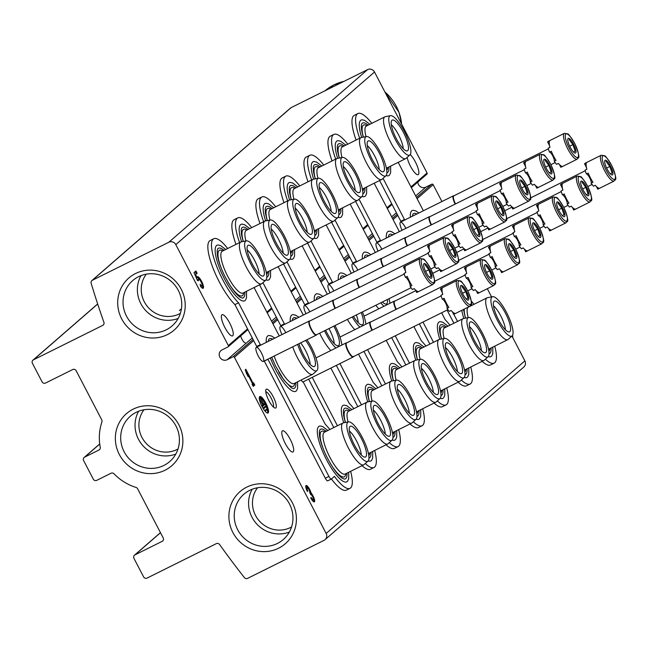 <?xml version="1.0" encoding="UTF-8"?>
<svg xmlns="http://www.w3.org/2000/svg" width="648" height="648" viewBox="0 0 648 648"><rect width="100%" height="100%" fill="white"/><g stroke="black" fill="none" stroke-linecap="round" stroke-linejoin="round"><path stroke-width="0.97" d="M181.44 308.756L179.383 310.538M146.31 274.153A26.495 25.466 -131 0 0 147.566 306.69A26.495 25.466 -131 0 0 179.375 313.883A26.495 25.466 -131 0 0 180.363 313.365M257.507 487.766A26.495 25.466 -131 0 0 258.763 520.295A26.495 25.466 -131 0 0 290.579 527.488A26.495 25.466 -131 0 0 291.56 526.97M143.961 409.771A26.495 25.466 -131 0 0 145.217 442.309A26.495 25.466 -131 0 0 177.034 449.493A26.495 25.466 -131 0 0 178.014 448.975M175.794 244.628A5.249 5.046 -131 0 0 168.845 242.231L92.389 280.252A2.624 2.519 -131 0 0 91.149 283.233A865.736 832.194 -131 0 0 103.907 322.299A2.624 2.519 -131 0 1 102.708 325.393L33.453 359.826A2.624 2.519 -131 0 0 32.4 363.269L42.071 381.85A2.624 2.519 -131 0 0 45.538 383.041L72.706 369.538A2.624 2.519 -131 0 1 76.172 370.737L101.752 419.872A2.624 2.519 -131 0 1 101.922 421.913A50.892 48.924 -131 0 0 100.246 447.306A2.624 2.519 -131 0 1 98.933 450.028L84.669 457.115A2.624 2.519 -131 0 0 83.616 460.566L93.288 479.139A2.624 2.519 -131 0 0 96.755 480.338L111.027 473.243A2.624 2.519 -131 0 1 114.04 473.81A50.892 48.924 -131 0 0 136.031 487.434A2.624 2.519 -131 0 1 137.619 488.77L163.199 537.905A2.624 2.519 -131 0 1 162.146 541.355L134.987 554.858A2.624 2.519 -131 0 0 133.925 558.309L143.597 576.882A2.624 2.519 -131 0 0 147.072 578.081L216.319 543.648A2.624 2.519 -131 0 1 219.591 544.514A865.736 832.194 -131 0 0 244.385 577.603A2.624 2.519 -131 0 0 247.585 578.372L324.041 540.359A5.249 5.046 -131 0 0 326.155 533.466L234.438 357.291A1.053 1.013 -131 0 0 233.053 356.813L227.156 359.729A5.565 5.346 -131 0 1 220.952 350.609A5.565 5.346 -131 0 1 222.037 349.888L227.918 346.955A1.053 1.013 -131 0 0 228.339 345.578L175.794 244.628L374.512 72.017A5.249 5.046 -131 0 0 367.562 69.628L291.106 107.641A2.624 2.519 -131 0 0 290.596 107.981L91.878 280.592M325.061 539.679L523.778 367.068A5.249 5.046 -131 0 0 524.864 360.855L511.944 336.029M282.002 334.571A7.873 2.106 -116.4 0 1 279.944 327.021A7.873 2.106 -116.4 0 1 285.468 332.108A7.873 2.106 -116.4 0 1 285.768 332.699M306.018 313.705A7.873 2.106 -116.4 0 1 303.961 306.156A7.873 2.106 -116.4 0 1 309.485 311.243A7.873 2.106 -116.4 0 1 309.785 311.834M330.043 292.847A7.873 2.106 -116.4 0 1 327.985 285.29A7.873 2.106 -116.4 0 1 333.509 290.377A7.873 2.106 -116.4 0 1 333.809 290.968M354.059 271.982A7.873 2.106 -116.4 0 1 352.002 264.425A7.873 2.106 -116.4 0 1 357.526 269.511A7.873 2.106 -116.4 0 1 357.826 270.103M378.084 251.116A7.873 2.106 -116.4 0 1 376.026 243.559A7.873 2.106 -116.4 0 1 381.551 248.646A7.873 2.106 -116.4 0 1 381.85 249.237M402.1 230.251A7.873 2.106 -116.4 0 1 400.043 222.701A7.873 2.106 -116.4 0 1 405.575 227.788A7.873 2.106 -116.4 0 1 405.867 228.38M261.444 352.974A7.873 2.106 -116.4 0 1 262.651 361.422A7.873 2.106 -116.4 0 1 257.92 355.331A7.873 2.106 -116.4 0 1 255.919 347.887A7.873 2.106 -116.4 0 1 261.444 352.974M273.197 396.714A10.498 2.803 -116.4 0 1 274.801 407.981A10.498 2.803 -116.4 0 1 268.499 399.856A10.498 2.803 -116.4 0 1 265.826 389.926A10.498 2.803 -116.4 0 1 273.197 396.714M293.18 451.85A11.802 3.159 63.6 0 0 290.385 439.628A11.802 3.159 63.6 0 0 282.479 430.831A11.802 3.159 63.6 0 0 284.909 442.803A11.802 3.159 63.6 0 0 292.993 451.972A11.802 3.159 63.6 0 0 293.18 451.85M310.757 497.948A5.508 1.474 63.6 0 0 314.353 501.884A5.508 1.474 63.6 0 0 314.045 498.199A5.508 1.474 63.6 0 0 311.064 492.958A5.508 1.474 63.6 0 0 308.626 487.693A5.508 1.474 63.6 0 0 306.067 485.514A5.508 1.474 63.6 0 0 307.371 491.443L307.905 490.982A2.94 0.786 63.6 0 1 307.209 487.823A2.94 0.786 63.6 0 1 308.367 488.689A2.568 0.689 63.6 0 1 309.679 492.504L310.87 494.78A2.568 0.689 63.6 0 1 310.91 494.756A2.568 0.689 63.6 0 1 313.106 497.794A2.94 0.786 63.6 0 1 313.211 499.584A2.94 0.786 63.6 0 1 311.291 497.486L310.757 497.948M268.151 412.898A9.185 2.454 63.6 0 0 265.972 403.396A9.185 2.454 63.6 0 0 259.832 396.552A9.185 2.454 63.6 0 0 261.719 405.867A9.185 2.454 63.6 0 0 268.005 412.995A9.185 2.454 63.6 0 0 268.151 412.898M245.811 369.247L245.276 369.716L246.475 373.394L248.168 376.65L246.969 372.965L252.55 383.689L252.056 384.126L253.238 386.402L254.769 385.074L253.587 382.798L253.085 383.227L245.811 369.247M491.565 296.889L487.312 288.708M441.928 201.528L433.156 184.68A1.053 1.013 -131 0 0 431.77 184.202L425.874 187.126L415.692 195.971M417.879 181.999A5.565 5.346 -131 0 0 425.874 187.126M426.635 174.344A1.053 1.013 -131 0 0 427.056 172.967L374.512 72.017M407.163 157.391A11.802 3.159 63.6 0 0 412.25 169.314A11.802 3.159 63.6 0 0 418.179 174.652A11.802 3.159 63.6 0 0 418.357 174.531A11.802 3.159 63.6 0 0 417.045 165.532A11.802 3.159 63.6 0 0 410.216 154.597M232.745 335.761A11.802 3.159 63.6 0 0 229.951 323.538A11.802 3.159 63.6 0 0 222.053 314.742A11.802 3.159 63.6 0 0 224.475 326.714A11.802 3.159 63.6 0 0 232.559 335.883A11.802 3.159 63.6 0 0 232.745 335.761M195.931 270.969L194.019 272.63L197.486 280.511L198.547 280.73A3.669 0.98 63.6 0 1 198.644 279.239A3.669 0.98 63.6 0 1 201.163 282.091A3.669 0.98 63.6 0 1 201.917 285.817A3.669 0.98 63.6 0 1 200.159 284.286L200.418 286.132A6.431 1.717 63.6 0 0 203.14 288.287A6.431 1.717 63.6 0 0 201.82 281.767A6.431 1.717 63.6 0 0 197.421 276.777A6.431 1.717 63.6 0 0 197.032 277.749L195.623 274.541L197.114 273.245L195.931 270.969M167.362 334.619A34.514 33.178 -131 0 0 169.298 275.975A34.514 33.178 -131 0 0 117.717 301.628A34.514 33.178 -131 0 0 167.362 334.619M278.559 548.232A34.514 33.178 -131 0 0 280.495 489.588A34.514 33.178 -131 0 0 228.914 515.233A34.514 33.178 -131 0 0 278.559 548.232M165.013 470.237A34.514 33.178 -131 0 0 166.957 411.593A34.514 33.178 -131 0 0 115.368 437.238A34.514 33.178 -131 0 0 165.013 470.237M138.632 411.245A30.027 28.86 -131 0 0 142.609 445.338A30.027 28.86 -131 0 0 175.819 454.046M163.879 465.45A30.027 28.86 -131 0 0 169.736 461.546A30.027 28.86 -131 0 0 171.842 419.953A30.027 28.86 -131 0 0 130.361 416.21A30.027 28.86 -131 0 0 126.02 454.904A30.027 28.86 -131 0 0 163.879 465.45M252.177 489.232A30.027 28.86 -131 0 0 256.154 523.333A30.027 28.86 -131 0 0 289.356 532.04M277.425 543.445A30.027 28.86 -131 0 0 283.281 539.541A30.027 28.86 -131 0 0 285.379 497.948A30.027 28.86 -131 0 0 243.907 494.205A30.027 28.86 -131 0 0 239.566 532.891A30.027 28.86 -131 0 0 277.425 543.445M140.981 275.627A30.027 28.86 -131 0 0 144.958 309.728A30.027 28.86 -131 0 0 178.16 318.435M166.228 329.832A30.027 28.86 -131 0 0 172.084 325.928A30.027 28.86 -131 0 0 174.182 284.334A30.027 28.86 -131 0 0 132.702 280.592A30.027 28.86 -131 0 0 128.369 319.286A30.027 28.86 -131 0 0 166.228 329.832M200.418 286.1A3.669 0.98 63.6 0 0 201.01 286.27L201.917 285.817M198.644 279.239L197.737 279.693A3.669 0.98 63.6 0 0 197.527 280.527M202.565 288.255A6.431 1.717 63.6 0 0 202.136 285.193M199.284 279.442A6.431 1.717 63.6 0 0 197.089 277.255M196.409 278.057L197.032 277.749M194.991 274.849L195.623 274.541M194.959 274.776L197.114 273.245M196.206 273.699L195.145 271.65M246.418 373.24L246.969 372.965M253.117 386.168L254.769 385.074M253.862 385.519L252.752 383.389M252.469 383.535L253.085 383.227M246.677 373.11L245.876 371.563M267.462 409.244L267.13 408.596L265.445 410.054L265.785 410.702L267.462 409.244M265.445 410.054L267.13 408.596M265.016 411.083L265.785 410.702M266.49 406.312L266.158 405.664L263.712 407.786L264.044 408.434L266.49 406.312M262.942 408.119L266.158 405.664M263.355 408.783L264.044 408.434M262.966 408.159L263.712 407.786M260.609 398.204L263.671 404.514L262.221 405.778L262.553 406.426L265.615 403.769L265.275 403.121L263.825 404.384L260.609 398.204L259.548 398.787L260.456 398.342M263.704 404.149L265.275 403.121M262.116 406.644L262.553 406.426M261.784 405.996L262.221 405.778M259.548 398.787L262.764 404.968L263.671 404.514M262.764 404.968L261.719 405.875M267.462 413.043A9.185 2.454 63.6 0 0 267.26 409.423M267.041 408.637A9.185 2.454 63.6 0 0 266.279 406.499M265.964 405.753A9.185 2.454 63.6 0 0 265.21 404.125M264.813 403.356A9.185 2.454 63.6 0 0 259.459 396.957M313.754 501.811A5.508 1.474 63.6 0 0 313.365 499.316M311.202 494.797A5.508 1.474 63.6 0 0 310.157 493.411L311.064 492.958M310.157 493.411A5.508 1.474 63.6 0 0 309.793 492.245M307.517 487.855A5.508 1.474 63.6 0 0 305.759 486.041M307.29 491.289L307.905 490.982M307.209 487.823L306.301 488.268A2.94 0.786 63.6 0 0 306.139 488.535M311.996 499.997A2.94 0.786 63.6 0 0 312.304 500.029L313.211 499.584M265.761 391.781A8.505 2.276 -116.4 0 1 271.067 397.929A8.505 2.276 -116.4 0 1 273.286 406.92M327.896 430.483L322.68 426.554L320.242 425.995A31.039 8.303 63.6 0 0 326.503 459.651A31.039 8.303 63.6 0 0 347.644 481.108L348.665 478.848L348.689 472.295M225.747 249.48L220.531 245.552L218.093 244.993A31.039 8.303 63.6 0 0 224.354 278.64A31.039 8.303 63.6 0 0 245.495 300.097L246.507 297.845L246.54 291.292M270.346 357.947A31.039 8.303 63.6 0 0 275.432 369.149A31.039 8.303 63.6 0 0 296.565 390.598L297.586 388.346L297.61 381.794M274.833 338.135L271.609 336.053L269.171 335.494A31.039 8.303 63.6 0 0 266.263 342.395M227.691 248.508A38.305 10.247 63.6 0 0 213.759 238.739A38.305 10.247 63.6 0 0 216.57 266.117A38.305 10.247 63.6 0 0 238.545 302.81L260.342 344.687L256.721 346.486A8.918 2.39 63.6 0 1 257.313 346.85M350.633 471.331A38.305 10.247 63.6 0 1 350.017 488.333A38.305 10.247 63.6 0 1 334.433 476.369L331.379 479.018A3.669 0.98 63.6 0 1 331.322 479.05A3.669 0.98 63.6 0 1 328.925 476.426L267.94 359.276A8.918 2.39 63.6 0 0 267.94 359.146M260.933 345.044A8.918 2.39 63.6 0 0 260.342 344.687M329.84 429.519A38.305 10.247 63.6 0 0 325.239 424.262L303.434 382.385A8.918 2.39 63.6 0 1 301.012 380.101M279.256 335.939L254.065 287.55M331.42 478.985A38.305 10.247 63.6 0 0 346.397 490.131L350.017 488.333M267.94 359.276L264.319 361.074L325.304 478.232A3.669 0.98 63.6 0 0 327.702 480.857A3.669 0.98 63.6 0 0 327.758 480.816L331.258 479.075M238.545 302.81L234.924 304.609L256.721 346.486M213.759 238.739L210.138 240.538A38.305 10.247 63.6 0 0 212.941 267.924A38.305 10.247 63.6 0 0 234.924 304.609M240.651 335.939A4.982 1.328 63.6 0 0 242.822 340.646A4.982 1.328 63.6 0 0 245.138 342.671M295.861 382.66A27.726 7.412 -116.4 0 1 293.252 388.573L291.292 387.788L283.921 380.06L275.408 365.723L271.739 357.251M268.223 341.423L268.782 339.358A27.726 7.412 -116.4 0 1 272.743 339.171M294.889 383.146L294.467 384.588A25.45 6.804 -116.4 0 1 278.77 372.082M273.197 360.863A25.45 6.804 -116.4 0 1 271.787 357.234M300.623 342.889A15.738 4.212 -116.4 0 1 305.54 350.56A15.738 4.212 -116.4 0 1 310.206 364.443M306.933 339.755A21.943 5.873 -116.4 0 1 311.356 347.19A21.943 5.873 -116.4 0 1 316.921 370.551L313.041 374.05A23.352 6.245 -116.4 0 1 312.66 374.309L294.095 383.543A23.352 6.245 -116.4 0 1 274.144 356.052M312.66 374.309A23.352 6.245 -116.4 0 1 292.71 346.826M316.921 370.551A21.943 5.873 -116.4 0 1 307.776 364.144A21.943 5.873 -116.4 0 1 297.61 344.388M305.581 340.427A17.148 4.585 -116.4 0 1 310.36 348.057A17.148 4.585 -116.4 0 1 314.094 366.614A17.148 4.585 -116.4 0 1 306.253 359.429A17.148 4.585 -116.4 0 1 298.963 343.715M247.18 249.909A15.738 4.212 -116.4 0 1 254.462 260.059A15.738 4.212 -116.4 0 1 259.127 273.942M259.281 257.556A17.148 4.585 -116.4 0 1 263.015 276.113A17.148 4.585 -116.4 0 1 251.602 262.691A17.148 4.585 -116.4 0 1 247.795 245.495A17.148 4.585 -116.4 0 1 259.281 257.556M260.277 256.689A21.943 5.873 -116.4 0 1 265.842 280.049A21.943 5.873 -116.4 0 1 250.46 263.266A21.943 5.873 -116.4 0 1 246.362 240.862A21.943 5.873 -116.4 0 1 260.277 256.689M265.842 280.049L261.97 283.549A23.352 6.245 -116.4 0 1 261.581 283.808A23.352 6.245 -116.4 0 1 245.592 265.68A23.352 6.245 -116.4 0 1 240.789 241.996A23.352 6.245 -116.4 0 1 241.234 241.85L246.362 240.862M261.581 283.808L243.016 293.042A23.352 6.245 -116.4 0 1 227.035 274.914A23.352 6.245 -116.4 0 1 222.232 251.221L240.789 241.996M243.81 292.645L243.389 294.079A25.45 6.804 -116.4 0 1 227.699 281.58M222.118 270.362A25.45 6.804 -116.4 0 1 221.624 250.298L223.017 250.833M244.79 292.159A27.726 7.412 -116.4 0 1 242.174 298.072L240.214 297.286C235.613 294.216 230.324 286.861 224.338 275.222C220.668 267.584 218.368 260.942 217.42 255.304L217.153 250.889L217.704 248.856A27.726 7.412 -116.4 0 1 223.997 250.347M349.337 430.912A15.738 4.212 -116.4 0 1 356.611 441.061A15.738 4.212 -116.4 0 1 361.284 454.945M361.43 438.558A17.148 4.585 -116.4 0 1 365.172 457.124A17.148 4.585 -116.4 0 1 353.759 443.702A17.148 4.585 -116.4 0 1 349.944 426.497A17.148 4.585 -116.4 0 1 361.43 438.558M362.435 437.692A21.943 5.873 -116.4 0 1 367.999 461.06A21.943 5.873 -116.4 0 1 352.609 444.269A21.943 5.873 -116.4 0 1 348.511 421.872A21.943 5.873 -116.4 0 1 362.435 437.692M367.999 461.06L364.119 464.551A23.352 6.245 -116.4 0 1 363.731 464.819A23.352 6.245 -116.4 0 1 347.749 446.691A23.352 6.245 -116.4 0 1 342.946 422.998A23.352 6.245 -116.4 0 1 343.383 422.852L348.511 421.872M363.731 464.819L345.173 474.044A23.352 6.245 -116.4 0 1 329.184 455.917A23.352 6.245 -116.4 0 1 324.381 432.232L342.946 422.998M345.967 473.648L345.538 475.089A25.45 6.804 -116.4 0 1 329.848 462.583M324.267 451.364A25.45 6.804 -116.4 0 1 323.773 431.309L325.175 431.835M346.939 473.161A27.726 7.412 -116.4 0 1 344.331 479.083L342.371 478.289C337.77 475.219 332.473 467.872 326.487 456.224C322.826 448.586 320.517 441.944 319.577 436.315L319.302 431.892L319.853 429.867A27.726 7.412 -116.4 0 1 326.147 431.349M368.161 460.89A31.039 8.303 63.6 0 0 371.669 460.242L372.681 457.99L372.713 451.429M351.921 409.617L346.704 405.689L344.266 405.13A31.039 8.303 63.6 0 0 343.74 422.788M266.012 279.879A31.039 8.303 63.6 0 0 269.511 279.231L270.532 276.98L270.556 270.427M249.764 228.614L244.547 224.686L242.109 224.127A31.039 8.303 63.6 0 0 241.583 241.777M298.85 317.269L295.626 315.187L293.188 314.628A31.039 8.303 63.6 0 0 290.28 321.529M251.708 227.642A38.305 10.247 63.6 0 0 237.784 217.874A38.305 10.247 63.6 0 0 239.59 242.595M262.942 282.666L284.367 323.822L280.746 325.62A8.918 2.39 63.6 0 1 281.329 325.985M284.95 324.186A8.918 2.39 63.6 0 0 284.367 323.822M312.231 377.355L337.422 425.744M365.286 463.498A38.305 10.247 63.6 0 0 374.042 467.467A38.305 10.247 63.6 0 0 374.649 450.465M353.865 408.653A38.305 10.247 63.6 0 0 349.256 403.396L330.877 368.088M303.28 315.074L278.089 266.684M362.046 465.653A38.305 10.247 63.6 0 0 370.421 469.274L374.042 467.467M308.61 379.153L333.801 427.542M259.516 284.837L280.746 325.62M237.784 217.874L234.163 219.672A38.305 10.247 63.6 0 0 235.969 244.393M292.248 320.558L292.799 318.5A27.726 7.412 -116.4 0 1 296.76 318.314M328.957 328.568A15.738 4.212 -116.4 0 1 329.557 329.694A15.738 4.212 -116.4 0 1 334.23 343.578M330.828 350.528A23.352 6.245 -116.4 0 1 319.666 333.185M334.984 325.571A21.943 5.873 -116.4 0 1 335.372 326.325A21.943 5.873 -116.4 0 1 341.844 345.052M335.923 348A21.943 5.873 -116.4 0 1 324.535 330.772M333.825 326.147A17.148 4.585 -116.4 0 1 334.376 327.191A17.148 4.585 -116.4 0 1 338.118 345.757A17.148 4.585 -116.4 0 1 325.685 330.197M271.204 229.044A15.738 4.212 -116.4 0 1 278.478 239.193A15.738 4.212 -116.4 0 1 283.152 253.076M283.298 236.69A17.148 4.585 -116.4 0 1 287.04 255.247A17.148 4.585 -116.4 0 1 275.627 241.834A17.148 4.585 -116.4 0 1 271.812 224.629A17.148 4.585 -116.4 0 1 283.298 236.69M284.302 235.823A21.943 5.873 -116.4 0 1 289.867 259.184A21.943 5.873 -116.4 0 1 274.477 242.401A21.943 5.873 -116.4 0 1 270.378 219.996A21.943 5.873 -116.4 0 1 284.302 235.823M289.867 259.184L285.987 262.683A23.352 6.245 -116.4 0 1 285.598 262.942A23.352 6.245 -116.4 0 1 269.617 244.823A23.352 6.245 -116.4 0 1 264.813 221.13A23.352 6.245 -116.4 0 1 265.251 220.984L270.378 219.996M285.598 262.942L267.041 272.176A23.352 6.245 -116.4 0 1 266.263 272.354M245.932 240.943A23.352 6.245 -116.4 0 1 246.248 230.364L264.813 221.13M267.835 271.779L267.413 273.221A25.45 6.804 -116.4 0 1 266.652 274.598M243.308 241.453A25.45 6.804 -116.4 0 1 245.641 229.433L247.042 229.967M268.807 271.293A27.726 7.412 -116.4 0 1 266.798 277.133M243.162 241.477L241.445 234.446L241.178 230.024L241.72 227.991A27.726 7.412 -116.4 0 1 248.022 229.481M373.353 410.046A15.738 4.212 -116.4 0 1 380.635 420.196A15.738 4.212 -116.4 0 1 385.301 434.079M385.455 417.693A17.148 4.585 -116.4 0 1 389.189 436.258A17.148 4.585 -116.4 0 1 377.776 422.836A17.148 4.585 -116.4 0 1 373.969 405.632A17.148 4.585 -116.4 0 1 385.455 417.693M386.451 416.826A21.943 5.873 -116.4 0 1 392.016 440.195A21.943 5.873 -116.4 0 1 376.634 423.403A21.943 5.873 -116.4 0 1 372.535 401.007A21.943 5.873 -116.4 0 1 386.451 416.826M392.016 440.195L388.144 443.686A23.352 6.245 -116.4 0 1 387.755 443.953A23.352 6.245 -116.4 0 1 371.766 425.825A23.352 6.245 -116.4 0 1 366.962 402.133A23.352 6.245 -116.4 0 1 367.408 401.987L372.535 401.007M387.755 443.953L369.19 453.179A23.352 6.245 -116.4 0 1 368.42 453.365M348.089 421.953A23.352 6.245 -116.4 0 1 348.405 411.367L366.962 402.133M369.984 452.782L369.562 454.224A25.45 6.804 -116.4 0 1 368.809 455.601M345.457 422.455A25.45 6.804 -116.4 0 1 347.79 410.443L349.191 410.97M370.964 452.296A27.726 7.412 -116.4 0 1 368.947 458.136M345.311 422.48L343.594 415.449L343.327 411.026L343.877 409.001A27.726 7.412 -116.4 0 1 350.171 410.484M392.186 440.024A31.039 8.303 63.6 0 0 395.685 439.376L396.706 437.125L396.73 430.564M375.937 388.751L370.721 384.831L368.283 384.264A31.039 8.303 63.6 0 0 367.756 401.922M290.029 259.022A31.039 8.303 63.6 0 0 293.536 258.374L294.548 256.114L294.581 249.561M273.788 207.749L268.572 203.82L266.134 203.261A31.039 8.303 63.6 0 0 265.607 220.919M322.874 296.403L319.65 294.322L317.212 293.763A31.039 8.303 63.6 0 0 314.304 300.672M275.732 206.785A38.305 10.247 63.6 0 0 261.8 197.008A38.305 10.247 63.6 0 0 263.615 221.729M286.959 261.8L308.383 302.956L304.763 304.754A8.918 2.39 63.6 0 1 305.354 305.119M308.975 303.321A8.918 2.39 63.6 0 0 308.383 302.956M339.941 363.577L361.446 404.879M389.302 442.633A38.305 10.247 63.6 0 0 398.058 446.602A38.305 10.247 63.6 0 0 398.674 429.6M377.881 387.788A38.305 10.247 63.6 0 0 373.28 382.531L358.49 354.124M327.297 294.208L302.106 245.819M386.062 444.787A38.305 10.247 63.6 0 0 394.438 448.408L398.058 446.602M336.32 365.375L357.826 406.685M283.532 263.971L304.763 304.754M261.8 197.008L258.179 198.806A38.305 10.247 63.6 0 0 259.994 223.528M316.273 299.692L316.823 297.635A27.726 7.412 -116.4 0 1 320.784 297.448M356.327 314.96A15.738 4.212 -116.4 0 1 358.247 322.712M354.853 329.662A23.352 6.245 -116.4 0 1 347.377 319.407M362.41 311.931A21.943 5.873 -116.4 0 1 365.861 324.186M359.94 327.135A21.943 5.873 -116.4 0 1 352.253 316.985M361.211 312.53A17.148 4.585 -116.4 0 1 362.135 324.891A17.148 4.585 -116.4 0 1 353.452 316.386M295.221 208.178A15.738 4.212 -116.4 0 1 302.503 218.327A15.738 4.212 -116.4 0 1 307.168 232.211M307.322 215.825A17.148 4.585 -116.4 0 1 311.064 234.39A17.148 4.585 -116.4 0 1 299.643 220.968A17.148 4.585 -116.4 0 1 295.836 203.764A17.148 4.585 -116.4 0 1 307.322 215.825M308.318 214.958A21.943 5.873 -116.4 0 1 313.883 238.326A21.943 5.873 -116.4 0 1 298.501 221.535A21.943 5.873 -116.4 0 1 294.403 199.139A21.943 5.873 -116.4 0 1 308.318 214.958M313.883 238.326L310.011 241.817A23.352 6.245 -116.4 0 1 309.623 242.085A23.352 6.245 -116.4 0 1 293.633 223.957A23.352 6.245 -116.4 0 1 288.83 200.264A23.352 6.245 -116.4 0 1 289.275 200.119L294.403 199.139M309.623 242.085L291.057 251.311A23.352 6.245 -116.4 0 1 290.288 251.497M269.957 220.085A23.352 6.245 -116.4 0 1 270.273 209.498L288.83 200.264M291.851 250.914L291.43 252.356A25.45 6.804 -116.4 0 1 290.677 253.733M267.324 220.587A25.45 6.804 -116.4 0 1 269.665 208.575L271.058 209.101M292.831 250.428A27.726 7.412 -116.4 0 1 290.814 256.268M267.179 220.612L265.469 213.581L265.194 209.158L265.745 207.133A27.726 7.412 -116.4 0 1 272.039 208.616M397.378 389.181A15.738 4.212 -116.4 0 1 404.652 399.33A15.738 4.212 -116.4 0 1 409.325 413.213M409.471 396.827A17.148 4.585 -116.4 0 1 413.213 415.392A17.148 4.585 -116.4 0 1 401.801 401.971A17.148 4.585 -116.4 0 1 397.985 384.766A17.148 4.585 -116.4 0 1 409.471 396.827M410.476 395.96A21.943 5.873 -116.4 0 1 416.04 419.329A21.943 5.873 -116.4 0 1 400.65 402.538A21.943 5.873 -116.4 0 1 396.552 380.141A21.943 5.873 -116.4 0 1 410.476 395.96M416.04 419.329L412.16 422.82A23.352 6.245 -116.4 0 1 411.772 423.087A23.352 6.245 -116.4 0 1 395.79 404.959A23.352 6.245 -116.4 0 1 390.987 381.275A23.352 6.245 -116.4 0 1 391.424 381.121L396.552 380.141M411.772 423.087L393.215 432.313A23.352 6.245 -116.4 0 1 392.437 432.5M372.106 401.088A23.352 6.245 -116.4 0 1 372.422 390.501L390.987 381.275M394.008 431.924L393.579 433.358A25.45 6.804 -116.4 0 1 392.826 434.743M369.481 401.59A25.45 6.804 -116.4 0 1 371.814 389.578L373.216 390.104M394.98 431.438A27.726 7.412 -116.4 0 1 392.971 437.279M369.336 401.614L367.619 394.583L367.351 390.169L367.894 388.136A27.726 7.412 -116.4 0 1 374.196 389.618M416.202 419.159A31.039 8.303 63.6 0 0 419.71 418.511L420.722 416.259L420.755 409.698M399.962 367.886L394.745 363.965L392.307 363.406A31.039 8.303 63.6 0 0 391.781 381.056M314.053 238.156A31.039 8.303 63.6 0 0 317.552 237.508L318.573 235.256L318.597 228.695M297.813 186.883L292.588 182.955L290.15 182.396A31.039 8.303 63.6 0 0 289.624 200.054M346.891 275.546L343.667 273.464L341.229 272.897A31.039 8.303 63.6 0 0 338.321 279.806M299.749 185.919A38.305 10.247 63.6 0 0 285.825 176.143A38.305 10.247 63.6 0 0 287.631 200.864M310.983 240.935L332.408 282.091L328.787 283.889A8.918 2.39 63.6 0 1 329.37 284.253M332.991 282.455A8.918 2.39 63.6 0 0 332.408 282.091M367.554 349.612L385.463 384.013M413.327 421.767A38.305 10.247 63.6 0 0 422.083 425.736A38.305 10.247 63.6 0 0 422.69 408.734M401.906 366.922A38.305 10.247 63.6 0 0 397.297 361.665L386.2 340.346M351.321 273.343L326.13 224.953M410.087 423.93A38.305 10.247 63.6 0 0 418.462 427.542L422.083 425.736M363.933 351.41L381.842 385.819M307.557 243.105L328.787 283.889M285.825 176.143L282.204 177.941A38.305 10.247 63.6 0 0 284.01 202.662M340.289 278.826L340.84 276.769A27.726 7.412 -116.4 0 1 344.809 276.583M378.869 308.796A23.352 6.245 -116.4 0 1 375.84 305.257M389.035 298.696A21.943 5.873 -116.4 0 1 389.885 303.329M383.964 306.269A21.943 5.873 -116.4 0 1 380.789 302.794M387.407 299.506A17.148 4.585 -116.4 0 1 386.159 304.025A17.148 4.585 -116.4 0 1 382.409 301.992M319.245 187.312A15.738 4.212 -116.4 0 1 326.519 197.462A15.738 4.212 -116.4 0 1 331.193 211.345M331.339 194.959A17.148 4.585 -116.4 0 1 335.081 213.524A17.148 4.585 -116.4 0 1 323.668 200.102A17.148 4.585 -116.4 0 1 319.853 182.898A17.148 4.585 -116.4 0 1 331.339 194.959M332.343 194.092A21.943 5.873 -116.4 0 1 337.908 217.461A21.943 5.873 -116.4 0 1 322.518 200.669A21.943 5.873 -116.4 0 1 318.419 178.273A21.943 5.873 -116.4 0 1 332.343 194.092M337.908 217.461L334.028 220.952A23.352 6.245 -116.4 0 1 333.639 221.219A23.352 6.245 -116.4 0 1 317.658 203.091A23.352 6.245 -116.4 0 1 312.854 179.399A23.352 6.245 -116.4 0 1 313.3 179.253L318.419 178.273M333.639 221.219L315.082 230.445A23.352 6.245 -116.4 0 1 314.304 230.631M293.973 199.22A23.352 6.245 -116.4 0 1 294.289 188.633L312.854 179.399M315.876 230.048L315.454 231.49A25.45 6.804 -116.4 0 1 314.693 232.867M291.349 199.722A25.45 6.804 -116.4 0 1 293.682 187.709L295.083 188.236M316.848 229.562A27.726 7.412 -116.4 0 1 314.839 235.402M291.203 199.746L289.486 192.715L289.219 188.293L289.769 186.268A27.726 7.412 -116.4 0 1 296.063 187.75M421.394 368.323A15.738 4.212 -116.4 0 1 428.676 378.473A15.738 4.212 -116.4 0 1 433.342 392.348M433.496 375.962A17.148 4.585 -116.4 0 1 437.23 394.527A17.148 4.585 -116.4 0 1 425.817 381.105A17.148 4.585 -116.4 0 1 422.01 363.901A17.148 4.585 -116.4 0 1 433.496 375.962M434.492 375.095A21.943 5.873 -116.4 0 1 440.057 398.463A21.943 5.873 -116.4 0 1 424.675 381.68A21.943 5.873 -116.4 0 1 420.576 359.276A21.943 5.873 -116.4 0 1 434.492 375.095M440.057 398.463L436.185 401.954A23.352 6.245 -116.4 0 1 435.796 402.222A23.352 6.245 -116.4 0 1 419.807 384.094A23.352 6.245 -116.4 0 1 415.004 360.41A23.352 6.245 -116.4 0 1 415.449 360.256L420.576 359.276M435.796 402.222L417.231 411.448A23.352 6.245 -116.4 0 1 416.462 411.634M396.131 380.222A23.352 6.245 -116.4 0 1 396.446 369.635L415.004 360.41M418.025 411.059L417.604 412.493A25.45 6.804 -116.4 0 1 416.85 413.878M393.498 380.724A25.45 6.804 -116.4 0 1 395.839 368.712L397.232 369.239M419.005 410.573A27.726 7.412 -116.4 0 1 416.988 416.413M393.352 380.757L391.635 373.718L391.368 369.303L391.919 367.27A27.726 7.412 -116.4 0 1 398.212 368.752M440.227 398.293A31.039 8.303 63.6 0 0 443.726 397.645L444.747 395.393L444.771 388.832M423.978 347.02L418.762 343.1L416.324 342.541A31.039 8.303 63.6 0 0 415.797 360.191M338.07 217.291A31.039 8.303 63.6 0 0 341.577 216.643L342.589 214.391L342.622 207.83M321.829 166.018L316.613 162.097L314.175 161.53A31.039 8.303 63.6 0 0 313.648 179.188M370.915 254.68L367.691 252.599L365.253 252.04A31.039 8.303 63.6 0 0 362.345 258.941M323.773 165.054A38.305 10.247 63.6 0 0 309.841 155.277A38.305 10.247 63.6 0 0 311.656 179.998M335 220.077L356.424 261.225L352.804 263.023A8.918 2.39 63.6 0 1 353.395 263.388M357.016 261.589A8.918 2.39 63.6 0 0 356.424 261.225M395.264 335.834L409.487 363.155M437.351 400.91A38.305 10.247 63.6 0 0 446.099 404.879A38.305 10.247 63.6 0 0 446.715 387.869M425.922 346.056A38.305 10.247 63.6 0 0 421.322 340.808L413.91 326.568M375.338 252.477L350.147 204.088M434.103 403.064A38.305 10.247 63.6 0 0 442.479 406.677L446.099 404.879M391.643 337.64L405.867 364.954M331.574 222.248L352.804 263.023M309.841 155.277L306.221 157.075A38.305 10.247 63.6 0 0 308.035 181.796M364.314 257.961L364.865 255.903A27.726 7.412 -116.4 0 1 368.825 255.717M343.262 166.447A15.738 4.212 -116.4 0 1 350.544 176.596A15.738 4.212 -116.4 0 1 355.209 190.48M355.363 174.093A17.148 4.585 -116.4 0 1 359.105 192.659A17.148 4.585 -116.4 0 1 347.684 179.237A17.148 4.585 -116.4 0 1 343.877 162.032A17.148 4.585 -116.4 0 1 355.363 174.093M356.36 173.227A21.943 5.873 -116.4 0 1 361.924 196.595A21.943 5.873 -116.4 0 1 346.542 179.804A21.943 5.873 -116.4 0 1 342.444 157.407A21.943 5.873 -116.4 0 1 356.36 173.227M361.924 196.595L358.052 200.086A23.352 6.245 -116.4 0 1 357.664 200.353A23.352 6.245 -116.4 0 1 341.674 182.226A23.352 6.245 -116.4 0 1 336.871 158.541A23.352 6.245 -116.4 0 1 337.316 158.387L342.444 157.407M357.664 200.353L339.098 209.579A23.352 6.245 -116.4 0 1 338.329 209.766M317.998 178.354A23.352 6.245 -116.4 0 1 318.314 167.767L336.871 158.541M339.892 209.191L339.471 210.624A25.45 6.804 -116.4 0 1 338.718 212.009M315.365 178.856A25.45 6.804 -116.4 0 1 317.706 166.844L319.1 167.37M340.872 208.705A27.726 7.412 -116.4 0 1 338.855 214.545M315.22 178.88L313.511 171.85L313.235 167.435L313.786 165.402A27.726 7.412 -116.4 0 1 320.08 166.884M445.419 347.458A15.738 4.212 -116.4 0 1 452.693 357.607A15.738 4.212 -116.4 0 1 457.367 371.482M457.512 355.096A17.148 4.585 -116.4 0 1 461.255 373.661A17.148 4.585 -116.4 0 1 449.842 360.239A17.148 4.585 -116.4 0 1 446.026 343.043A17.148 4.585 -116.4 0 1 457.512 355.096M458.517 354.229A21.943 5.873 -116.4 0 1 464.081 377.598A21.943 5.873 -116.4 0 1 448.691 360.815A21.943 5.873 -116.4 0 1 444.593 338.41A21.943 5.873 -116.4 0 1 458.517 354.229M464.081 377.598L460.202 381.089A23.352 6.245 -116.4 0 1 459.813 381.356A23.352 6.245 -116.4 0 1 443.831 363.228A23.352 6.245 -116.4 0 1 439.028 339.544A23.352 6.245 -116.4 0 1 439.474 339.39L444.593 338.41M459.813 381.356L441.256 390.582A23.352 6.245 -116.4 0 1 440.478 390.768M420.147 359.356A23.352 6.245 -116.4 0 1 420.463 348.77L439.028 339.544M442.049 390.193L441.628 391.627A25.45 6.804 -116.4 0 1 440.867 393.012M417.523 359.859A25.45 6.804 -116.4 0 1 419.855 347.846L421.257 348.381M443.021 389.707A27.726 7.412 -116.4 0 1 441.013 395.547M417.377 359.891L415.66 352.852L415.392 348.438L415.943 346.405A27.726 7.412 -116.4 0 1 422.237 347.895M464.243 377.428A31.039 8.303 63.6 0 0 467.751 376.78L468.763 374.528L468.796 367.975M448.003 326.155L442.786 322.234L440.348 321.675A31.039 8.303 63.6 0 0 439.822 339.325M362.094 196.425A31.039 8.303 63.6 0 0 365.594 195.777L366.614 193.525L366.638 186.964M345.854 145.152L340.629 141.232L338.199 140.673A31.039 8.303 63.6 0 0 337.665 158.323M394.932 233.815L391.708 231.733L389.27 231.174A31.039 8.303 63.6 0 0 386.362 238.075M347.79 144.188A38.305 10.247 63.6 0 0 333.866 134.411A38.305 10.247 63.6 0 0 335.672 159.133M359.024 199.211L380.449 240.359L376.828 242.158A8.918 2.39 63.6 0 1 377.411 242.522M381.032 240.724A8.918 2.39 63.6 0 0 380.449 240.359M422.974 322.056L433.504 342.29M461.368 380.044A38.305 10.247 63.6 0 0 470.124 384.013A38.305 10.247 63.6 0 0 470.74 367.003M449.947 325.191A38.305 10.247 63.6 0 0 445.338 319.942L441.62 312.79M399.362 231.611L374.171 183.222M458.128 382.199A38.305 10.247 63.6 0 0 466.503 385.811L470.124 384.013M419.353 323.862L429.883 344.088M355.598 201.382L376.828 242.158M333.866 134.411L330.245 136.21A38.305 10.247 63.6 0 0 332.051 160.931M388.33 237.095L388.881 235.038A27.726 7.412 -116.4 0 1 392.85 234.851M367.286 145.589A15.738 4.212 -116.4 0 1 374.56 155.739A15.738 4.212 -116.4 0 1 379.234 169.614M379.38 153.228A17.148 4.585 -116.4 0 1 383.122 171.793A17.148 4.585 -116.4 0 1 371.709 158.371A17.148 4.585 -116.4 0 1 367.894 141.167A17.148 4.585 -116.4 0 1 379.38 153.228M380.384 152.361A21.943 5.873 -116.4 0 1 385.949 175.73A21.943 5.873 -116.4 0 1 370.559 158.946A21.943 5.873 -116.4 0 1 366.46 136.542A21.943 5.873 -116.4 0 1 380.384 152.361M385.949 175.73L382.069 179.221A23.352 6.245 -116.4 0 1 381.68 179.488A23.352 6.245 -116.4 0 1 365.699 161.36A23.352 6.245 -116.4 0 1 360.896 137.676A23.352 6.245 -116.4 0 1 361.341 137.522L366.46 136.542M381.68 179.488L363.123 188.714A23.352 6.245 -116.4 0 1 362.345 188.9M342.014 157.488A23.352 6.245 -116.4 0 1 342.33 146.902L360.896 137.676M363.917 188.325L363.496 189.759A25.45 6.804 -116.4 0 1 362.734 191.144M339.39 157.991A25.45 6.804 -116.4 0 1 341.723 145.978L343.124 146.505M364.889 187.839A27.726 7.412 -116.4 0 1 362.88 193.679M339.244 158.023L337.527 150.984L337.26 146.57L337.811 144.536A27.726 7.412 -116.4 0 1 344.104 146.027M469.435 326.592A15.738 4.212 -116.4 0 1 476.717 336.741A15.738 4.212 -116.4 0 1 481.383 350.617M481.537 334.238A17.148 4.585 -116.4 0 1 485.279 352.796A17.148 4.585 -116.4 0 1 473.858 339.374A17.148 4.585 -116.4 0 1 470.051 322.178A17.148 4.585 -116.4 0 1 481.537 334.238M482.533 333.372A21.943 5.873 -116.4 0 1 488.098 356.732A21.943 5.873 -116.4 0 1 472.716 339.949A21.943 5.873 -116.4 0 1 468.617 317.544A21.943 5.873 -116.4 0 1 482.533 333.372M488.098 356.732L484.226 360.223A23.352 6.245 -116.4 0 1 483.837 360.491A23.352 6.245 -116.4 0 1 467.848 342.363A23.352 6.245 -116.4 0 1 463.045 318.678A23.352 6.245 -116.4 0 1 463.49 318.533L468.617 317.544M483.837 360.491L465.272 369.725A23.352 6.245 -116.4 0 1 464.503 369.903M444.172 338.491A23.352 6.245 -116.4 0 1 444.488 327.904L463.045 318.678M466.066 369.328L465.645 370.761A25.45 6.804 -116.4 0 1 464.891 372.146M441.539 338.993A25.45 6.804 -116.4 0 1 443.88 326.981L445.273 327.515M467.046 368.842A27.726 7.412 -116.4 0 1 465.029 374.682M441.393 339.026L439.684 331.987L439.409 327.572L439.96 325.539A27.726 7.412 -116.4 0 1 446.253 327.029M488.268 356.562A31.039 8.303 63.6 0 0 491.767 355.914L492.788 353.662L492.812 347.109M461.789 310.319A31.039 8.303 63.6 0 0 463.838 318.46M386.111 175.559A31.039 8.303 63.6 0 0 389.618 174.911L390.631 172.66L390.663 166.099M369.87 124.286L364.654 120.366L362.216 119.807A31.039 8.303 63.6 0 0 361.689 137.457M418.956 212.949L415.733 210.867L413.294 210.308A31.039 8.303 63.6 0 0 410.387 217.21M371.814 123.323A38.305 10.247 63.6 0 0 357.882 113.546A38.305 10.247 63.6 0 0 359.697 138.267M383.049 178.346L404.465 219.494L400.845 221.3A8.918 2.39 63.6 0 1 401.436 221.665M405.057 219.858A8.918 2.39 63.6 0 0 404.465 219.494M453.811 314.28L457.529 321.424M485.393 359.178A38.305 10.247 63.6 0 0 494.14 363.147A38.305 10.247 63.6 0 0 494.756 346.137M473.963 304.325A38.305 10.247 63.6 0 0 471.347 301.174M423.379 210.746L398.188 162.356M482.144 361.333A38.305 10.247 63.6 0 0 490.52 364.946L494.14 363.147M447.063 310.084L453.908 323.222M379.615 180.517L400.845 221.3M357.882 113.546L354.262 115.352A38.305 10.247 63.6 0 0 356.076 140.073M412.355 216.23L412.906 214.172A27.726 7.412 -116.4 0 1 416.867 213.986M391.303 124.724A15.738 4.212 -116.4 0 1 398.585 134.873A15.738 4.212 -116.4 0 1 403.25 148.748M403.404 132.362A17.148 4.585 -116.4 0 1 407.147 150.927A17.148 4.585 -116.4 0 1 395.734 137.506A17.148 4.585 -116.4 0 1 391.919 120.309A17.148 4.585 -116.4 0 1 403.404 132.362M404.401 131.495A21.943 5.873 -116.4 0 1 409.965 154.864A21.943 5.873 -116.4 0 1 394.583 138.081A21.943 5.873 -116.4 0 1 390.485 115.676A21.943 5.873 -116.4 0 1 404.401 131.495M409.965 154.864L406.094 158.355A23.352 6.245 -116.4 0 1 405.705 158.622A23.352 6.245 -116.4 0 1 389.715 140.494A23.352 6.245 -116.4 0 1 384.912 116.81A23.352 6.245 -116.4 0 1 385.358 116.656L390.485 115.676M405.705 158.622L387.139 167.848A23.352 6.245 -116.4 0 1 386.37 168.035M366.039 136.623A23.352 6.245 -116.4 0 1 366.355 126.036L384.912 116.81M387.933 167.459L387.512 168.893A25.45 6.804 -116.4 0 1 386.759 170.278M363.406 137.125A25.45 6.804 -116.4 0 1 365.747 125.113L367.141 125.647M388.913 166.973A27.726 7.412 -116.4 0 1 386.897 172.814M363.261 137.157L361.552 130.118L361.276 125.704L361.827 123.671A27.726 7.412 -116.4 0 1 368.121 125.161M493.46 305.726A15.738 4.212 -116.4 0 1 500.734 315.876A15.738 4.212 -116.4 0 1 505.408 329.759M505.553 313.373A17.148 4.585 -116.4 0 1 509.296 331.93A17.148 4.585 -116.4 0 1 497.883 318.508A17.148 4.585 -116.4 0 1 494.068 301.312A17.148 4.585 -116.4 0 1 505.553 313.373M506.558 312.506A21.943 5.873 -116.4 0 1 512.123 335.867A21.943 5.873 -116.4 0 1 496.733 319.083A21.943 5.873 -116.4 0 1 492.634 296.679A21.943 5.873 -116.4 0 1 506.558 312.506M512.123 335.867L508.243 339.366A23.352 6.245 -116.4 0 1 507.854 339.625A23.352 6.245 -116.4 0 1 491.873 321.497A23.352 6.245 -116.4 0 1 487.069 297.813A23.352 6.245 -116.4 0 1 487.515 297.667L492.634 296.679M507.854 339.625L489.297 348.859A23.352 6.245 -116.4 0 1 488.519 349.037M468.188 317.625A23.352 6.245 -116.4 0 1 468.504 307.039L487.069 297.813M490.091 348.462L489.669 349.896A25.45 6.804 -116.4 0 1 488.908 351.281M465.564 318.136A25.45 6.804 -116.4 0 1 464.276 309.08M491.063 347.976A27.726 7.412 -116.4 0 1 489.054 353.816M433.05 284.367L416.98 292.361A14.426 3.856 63.6 0 1 416.648 292.459L418.462 291.56A14.426 3.856 -116.4 0 1 414.226 288.611L412.411 289.51A14.426 3.856 63.6 0 1 410.135 286.44L411.942 285.541A14.426 3.856 -116.4 0 1 407.187 276.413L405.381 277.312A14.426 3.856 63.6 0 1 404.036 273.424L405.851 272.524A14.426 3.856 -116.4 0 1 405.332 266.336L403.518 267.243A14.426 3.856 63.6 0 1 403.915 266.668A14.426 3.856 63.6 0 1 404.133 266.522L420.204 258.528L423.387 259.046C423.995 258.536 426.473 261.873 430.815 269.05C437.91 286.829 433.342 281.969 433.05 284.367A14.426 3.856 -116.4 0 1 423.395 273.618A14.426 3.856 -116.4 0 1 419.985 258.682A14.426 3.856 -116.4 0 1 420.204 258.528M423.986 263.631A8.197 2.195 -116.4 0 1 430.102 270.694A8.197 2.195 -116.4 0 1 430.726 278.211A8.197 2.195 -116.4 0 1 430.183 277.911A8.197 2.195 -116.4 0 1 425.493 271.229A8.197 2.195 -116.4 0 1 423.711 264.109A8.197 2.195 -116.4 0 1 423.986 263.631M429.292 277.142L431.033 276.275L428.798 269.787L424.991 264.668M428.798 269.787L425.566 271.391M416.648 292.459A5.249 1.401 63.6 0 0 415.295 289.769M410.135 286.44A5.249 1.401 63.6 0 0 408.645 281.102A5.249 1.401 63.6 0 0 405.381 277.312M405.834 272.533A5.249 1.401 63.6 0 0 403.518 267.243M316.532 334.862L316.645 334.692A7.873 2.106 -116.4 0 1 316.532 334.862A7.873 2.106 -116.4 0 1 316.281 335.105A7.873 2.106 -116.4 0 1 311.016 329.241A7.873 2.106 -116.4 0 1 309.153 321.092A7.873 2.106 -116.4 0 1 309.274 321.011A7.873 2.106 -116.4 0 1 309.614 320.954A7.873 2.106 -116.4 0 1 309.801 320.987M316.751 334.53A7.663 2.049 -116.4 0 1 316.499 334.765A7.663 2.049 -116.4 0 1 311.372 329.054A7.663 2.049 -116.4 0 1 309.558 321.125A7.663 2.049 -116.4 0 1 309.679 321.044L404.222 274.039M457.075 263.509L441.005 271.496A14.426 3.856 63.6 0 1 440.672 271.601L442.487 270.694A14.426 3.856 -116.4 0 1 438.242 267.746L436.436 268.645A14.426 3.856 63.6 0 1 434.152 265.575L435.966 264.676A14.426 3.856 -116.4 0 1 431.212 255.547L429.397 256.446A14.426 3.856 63.6 0 1 428.061 252.558L429.867 251.659A14.426 3.856 -116.4 0 1 429.357 245.479L427.542 246.378A14.426 3.856 63.6 0 1 427.931 245.803A14.426 3.856 63.6 0 1 428.158 245.657L444.228 237.662L447.404 238.181C448.019 237.67 450.498 241.007 454.839 248.184C461.927 265.964 457.358 261.104 457.075 263.509A14.426 3.856 -116.4 0 1 447.42 252.752A14.426 3.856 -116.4 0 1 444.002 237.816A14.426 3.856 -116.4 0 1 444.228 237.662M448.003 242.765A8.197 2.195 -116.4 0 1 454.118 249.828A8.197 2.195 -116.4 0 1 454.742 257.345A8.197 2.195 -116.4 0 1 454.199 257.045A8.197 2.195 -116.4 0 1 449.51 250.363A8.197 2.195 -116.4 0 1 447.728 243.243A8.197 2.195 -116.4 0 1 448.003 242.765M453.317 256.276L455.05 255.409L452.822 248.921L449.007 243.802M452.822 248.921L449.591 250.525M440.672 271.601A5.249 1.401 63.6 0 0 439.312 268.904M434.152 265.575A5.249 1.401 63.6 0 0 432.67 260.237A5.249 1.401 63.6 0 0 429.397 256.446M429.851 251.667A5.249 1.401 63.6 0 0 427.542 246.378M335.057 308.424A7.873 2.106 -116.4 0 1 333.169 300.226A7.873 2.106 -116.4 0 1 333.291 300.146A7.873 2.106 -116.4 0 1 333.639 300.089A7.873 2.106 -116.4 0 1 333.817 300.121M335.421 308.246A7.663 2.049 -116.4 0 1 333.582 300.259A7.663 2.049 -116.4 0 1 333.696 300.178L428.239 253.174M481.091 242.644L465.021 250.63A14.426 3.856 63.6 0 1 464.689 250.736L466.503 249.836A14.426 3.856 -116.4 0 1 462.267 246.88L460.453 247.779A14.426 3.856 63.6 0 1 458.177 244.717L459.983 243.81A14.426 3.856 -116.4 0 1 455.228 234.681L453.422 235.58A14.426 3.856 63.6 0 1 452.077 231.692L453.892 230.793A14.426 3.856 -116.4 0 1 453.373 224.613L451.567 225.512A14.426 3.856 63.6 0 1 451.956 224.945A14.426 3.856 63.6 0 1 452.174 224.791L468.245 216.805L471.428 217.323C472.036 216.805 474.514 220.142 478.856 227.318C485.951 245.098 481.383 240.246 481.091 242.644A14.426 3.856 -116.4 0 1 471.436 231.887A14.426 3.856 -116.4 0 1 468.026 216.95A14.426 3.856 -116.4 0 1 468.245 216.805M472.028 221.9A8.197 2.195 -116.4 0 1 478.143 228.963A8.197 2.195 -116.4 0 1 478.767 236.48A8.197 2.195 -116.4 0 1 478.224 236.18A8.197 2.195 -116.4 0 1 473.534 229.497A8.197 2.195 -116.4 0 1 471.752 222.377A8.197 2.195 -116.4 0 1 472.028 221.9M477.341 235.41L479.075 234.544L476.839 228.056L473.032 222.936M476.839 228.056L473.607 229.659M464.689 250.736A5.249 1.401 63.6 0 0 463.336 248.038M458.177 244.717A5.249 1.401 63.6 0 0 456.686 239.371A5.249 1.401 63.6 0 0 453.422 235.58M453.875 230.801A5.249 1.401 63.6 0 0 451.567 225.512M359.081 287.558A7.873 2.106 -116.4 0 1 357.194 279.369A7.873 2.106 -116.4 0 1 357.315 279.28A7.873 2.106 -116.4 0 1 357.664 279.223A7.873 2.106 -116.4 0 1 357.842 279.256L357.664 279.223M359.446 287.38A7.663 2.049 -116.4 0 1 357.599 279.393A7.663 2.049 -116.4 0 1 357.72 279.312L452.264 232.308M505.116 221.778L489.046 229.765A14.426 3.856 63.6 0 1 488.714 229.87L490.528 228.971A14.426 3.856 -116.4 0 1 486.292 226.014L484.477 226.913A14.426 3.856 63.6 0 1 482.193 223.852L484.007 222.953A14.426 3.856 -116.4 0 1 479.253 213.816L477.438 214.715A14.426 3.856 63.6 0 1 476.102 210.827L477.908 209.928A14.426 3.856 -116.4 0 1 477.398 203.747L475.583 204.647A14.426 3.856 63.6 0 1 475.972 204.079A14.426 3.856 63.6 0 1 476.199 203.926L492.269 195.939L495.445 196.457C496.06 195.947 498.539 199.276 502.88 206.453C509.968 224.232 505.4 219.38 505.116 221.778A14.426 3.856 -116.4 0 1 495.461 211.021A14.426 3.856 -116.4 0 1 492.043 196.085A14.426 3.856 -116.4 0 1 492.269 195.939M496.044 201.034A8.197 2.195 -116.4 0 1 502.16 208.097A8.197 2.195 -116.4 0 1 502.783 215.614A8.197 2.195 -116.4 0 1 502.24 215.314A8.197 2.195 -116.4 0 1 497.551 208.632A8.197 2.195 -116.4 0 1 495.769 201.512A8.197 2.195 -116.4 0 1 496.044 201.034M501.358 214.545L503.091 213.678L500.864 207.19L497.048 202.071M500.864 207.19L497.632 208.802M488.714 229.87A5.249 1.401 63.6 0 0 487.361 227.173M482.193 223.852A5.249 1.401 63.6 0 0 480.711 218.506A5.249 1.401 63.6 0 0 477.438 214.715M477.892 209.936A5.249 1.401 63.6 0 0 475.583 204.647M383.098 266.692A7.873 2.106 -116.4 0 1 381.21 258.503A7.873 2.106 -116.4 0 1 381.332 258.422A7.873 2.106 -116.4 0 1 381.68 258.358A7.873 2.106 -116.4 0 1 381.858 258.39L381.68 258.358M383.462 266.514A7.663 2.049 -116.4 0 1 381.623 258.528A7.663 2.049 -116.4 0 1 381.737 258.455L476.28 211.442M529.133 200.912L513.062 208.899A14.426 3.856 63.6 0 1 512.738 209.004L514.544 208.105A14.426 3.856 -116.4 0 1 510.308 205.149L508.494 206.056A14.426 3.856 63.6 0 1 506.218 202.986L508.024 202.087A14.426 3.856 -116.4 0 1 503.269 192.95L501.463 193.849A14.426 3.856 63.6 0 1 500.118 189.961L501.933 189.062A14.426 3.856 -116.4 0 1 501.414 182.882L499.608 183.781A14.426 3.856 63.6 0 1 499.997 183.214A14.426 3.856 63.6 0 1 500.216 183.06L516.286 175.073L519.469 175.592C520.077 175.082 522.555 178.411 526.905 185.595C533.993 203.367 529.424 198.515 529.133 200.912A14.426 3.856 -116.4 0 1 519.485 190.156A14.426 3.856 -116.4 0 1 516.067 175.219A14.426 3.856 -116.4 0 1 516.286 175.073M520.069 180.176A8.197 2.195 -116.4 0 1 526.184 187.232A8.197 2.195 -116.4 0 1 526.808 194.756A8.197 2.195 -116.4 0 1 526.265 194.457A8.197 2.195 -116.4 0 1 521.575 187.766A8.197 2.195 -116.4 0 1 519.793 180.646A8.197 2.195 -116.4 0 1 520.069 180.176M525.382 193.679L527.116 192.821L524.88 186.324L521.073 181.205M524.88 186.324L521.648 187.936M512.738 209.004A5.249 1.401 63.6 0 0 511.377 206.315M506.218 202.986A5.249 1.401 63.6 0 0 504.727 197.64A5.249 1.401 63.6 0 0 501.463 193.849M501.917 189.07A5.249 1.401 63.6 0 0 499.608 183.781M407.122 245.835A7.873 2.106 -116.4 0 1 405.235 237.638A7.873 2.106 -116.4 0 1 405.356 237.557A7.873 2.106 -116.4 0 1 405.705 237.492A7.873 2.106 -116.4 0 1 405.883 237.524L405.705 237.492M407.487 245.649A7.663 2.049 -116.4 0 1 405.64 237.662A7.663 2.049 -116.4 0 1 405.761 237.589L500.305 190.577M553.157 180.047L537.087 188.042A14.426 3.856 63.6 0 1 536.755 188.139L538.569 187.24A14.426 3.856 -116.4 0 1 534.333 184.291L532.518 185.19A14.426 3.856 63.6 0 1 530.234 182.12L532.049 181.221A14.426 3.856 -116.4 0 1 527.294 172.084L525.479 172.984A14.426 3.856 63.6 0 1 524.143 169.096L525.957 168.197A14.426 3.856 -116.4 0 1 525.439 162.016L523.625 162.915A14.426 3.856 63.6 0 1 524.013 162.348A14.426 3.856 63.6 0 1 524.24 162.194L540.311 154.208L543.486 154.726C544.101 154.216 546.58 157.545 550.922 164.73C558.009 182.501 553.441 177.649 553.157 180.047A14.426 3.856 -116.4 0 1 543.502 169.29A14.426 3.856 -116.4 0 1 540.084 154.354A14.426 3.856 -116.4 0 1 540.311 154.208M544.085 159.311A8.197 2.195 -116.4 0 1 550.201 166.374A8.197 2.195 -116.4 0 1 550.824 173.891A8.197 2.195 -116.4 0 1 550.282 173.591A8.197 2.195 -116.4 0 1 545.592 166.901A8.197 2.195 -116.4 0 1 543.81 159.781A8.197 2.195 -116.4 0 1 544.085 159.311M549.399 172.814L551.132 171.955L548.905 165.467L545.09 160.34M548.905 165.467L545.673 167.071M536.755 188.139A5.249 1.401 63.6 0 0 535.402 185.45M530.234 182.12A5.249 1.401 63.6 0 0 528.752 176.774A5.249 1.401 63.6 0 0 525.479 172.984M525.933 168.205A5.249 1.401 63.6 0 0 523.625 162.915M431.139 224.969A7.873 2.106 -116.4 0 1 429.251 216.772A7.873 2.106 -116.4 0 1 429.373 216.691A7.873 2.106 -116.4 0 1 429.721 216.635A7.873 2.106 -116.4 0 1 429.899 216.659M431.503 224.783A7.663 2.049 -116.4 0 1 429.665 216.805A7.663 2.049 -116.4 0 1 429.778 216.724L524.321 169.711M577.182 159.181L561.103 167.176A14.426 3.856 63.6 0 1 560.779 167.273L562.586 166.374A14.426 3.856 -116.4 0 1 558.349 163.426L556.543 164.325A14.426 3.856 63.6 0 1 554.259 161.255L556.065 160.356A14.426 3.856 -116.4 0 1 551.31 151.219L549.504 152.126A14.426 3.856 63.6 0 1 548.159 148.23L549.974 147.331A14.426 3.856 -116.4 0 1 549.455 141.151L547.649 142.05A14.426 3.856 63.6 0 1 548.038 141.483A14.426 3.856 63.6 0 1 548.257 141.337L564.327 133.342L567.51 133.861C568.118 133.35 570.596 136.679 574.946 143.864C582.034 161.636 577.465 156.784 577.182 159.181A14.426 3.856 -116.4 0 1 567.527 148.424A14.426 3.856 -116.4 0 1 564.108 133.496A14.426 3.856 -116.4 0 1 564.327 133.342M568.11 138.445A8.197 2.195 -116.4 0 1 574.225 145.508A8.197 2.195 -116.4 0 1 574.849 153.025A8.197 2.195 -116.4 0 1 574.306 152.726A8.197 2.195 -116.4 0 1 569.616 146.035A8.197 2.195 -116.4 0 1 567.834 138.915A8.197 2.195 -116.4 0 1 568.11 138.445M573.423 151.948L575.157 151.089L572.921 144.601L569.114 139.482M572.921 144.601L569.689 146.205M560.779 167.273A5.249 1.401 63.6 0 0 559.418 164.584M554.259 161.255A5.249 1.401 63.6 0 0 552.768 155.917A5.249 1.401 63.6 0 0 549.504 152.126M549.958 147.339A5.249 1.401 63.6 0 0 547.649 142.05M455.163 204.104A7.873 2.106 -116.4 0 1 453.276 195.907A7.873 2.106 -116.4 0 1 453.398 195.826A7.873 2.106 -116.4 0 1 453.746 195.769A7.873 2.106 -116.4 0 1 453.924 195.801M455.528 203.918A7.663 2.049 -116.4 0 1 453.681 195.939A7.663 2.049 -116.4 0 1 453.803 195.858L548.346 148.854M469.97 306.253L453.9 314.24A14.426 3.856 63.6 0 1 453.568 314.345L455.382 313.446A14.426 3.856 -116.4 0 1 451.146 310.489L449.331 311.388A14.426 3.856 63.6 0 1 447.047 308.327L448.862 307.419A14.426 3.856 -116.4 0 1 444.107 298.291L442.292 299.19A14.426 3.856 63.6 0 1 440.956 295.302L442.77 294.403A14.426 3.856 -116.4 0 1 442.252 288.222L440.438 289.121A14.426 3.856 63.6 0 1 440.826 288.554A14.426 3.856 63.6 0 1 441.053 288.401L457.124 280.414L460.299 280.932C460.914 280.414 463.393 283.751 467.735 290.928C474.822 308.707 470.254 303.855 469.97 306.253A14.426 3.856 -116.4 0 1 460.315 295.496A14.426 3.856 -116.4 0 1 456.897 280.56A14.426 3.856 -116.4 0 1 457.124 280.414M460.898 285.509A8.197 2.195 -116.4 0 1 467.014 292.572A8.197 2.195 -116.4 0 1 467.637 300.089A8.197 2.195 -116.4 0 1 467.095 299.789A8.197 2.195 -116.4 0 1 462.405 293.107A8.197 2.195 -116.4 0 1 460.631 285.987A8.197 2.195 -116.4 0 1 460.898 285.509M466.212 299.02L467.953 298.153L465.718 291.665L461.903 286.546M465.718 291.665L462.486 293.269M453.568 314.345A5.249 1.401 63.6 0 0 452.215 311.648M447.047 308.327A5.249 1.401 63.6 0 0 445.565 302.981A5.249 1.401 63.6 0 0 442.292 299.19M442.754 294.411A5.249 1.401 63.6 0 0 440.438 289.121M353.533 356.586A7.873 2.106 -116.4 0 1 353.452 356.748A7.873 2.106 -116.4 0 1 353.201 356.991A7.873 2.106 -116.4 0 1 347.927 351.119A7.873 2.106 -116.4 0 1 346.064 342.978A7.873 2.106 -116.4 0 1 346.186 342.889A7.873 2.106 -116.4 0 1 346.534 342.833A7.873 2.106 -116.4 0 1 346.712 342.865M353.67 356.408A7.663 2.049 -116.4 0 1 353.419 356.643A7.663 2.049 -116.4 0 1 348.292 350.933A7.663 2.049 -116.4 0 1 346.478 343.003A7.663 2.049 -116.4 0 1 346.599 342.922L441.134 295.917M493.995 285.387L477.924 293.374A14.426 3.856 63.6 0 1 477.592 293.479L479.399 292.58A14.426 3.856 -116.4 0 1 475.162 289.624L473.356 290.523A14.426 3.856 63.6 0 1 471.072 287.461L472.878 286.562A14.426 3.856 -116.4 0 1 468.123 277.425L466.317 278.324A14.426 3.856 63.6 0 1 464.981 274.436L466.787 273.537A14.426 3.856 -116.4 0 1 466.268 267.357L464.462 268.256A14.426 3.856 63.6 0 1 464.851 267.689A14.426 3.856 63.6 0 1 465.07 267.535L481.14 259.548L484.323 260.067C484.931 259.556 487.409 262.886 491.759 270.062C498.847 287.842 494.278 282.99 493.995 285.387A14.426 3.856 -116.4 0 1 484.34 274.631A14.426 3.856 -116.4 0 1 480.921 259.694A14.426 3.856 -116.4 0 1 481.14 259.548M484.923 264.643A8.197 2.195 -116.4 0 1 491.038 271.706A8.197 2.195 -116.4 0 1 491.662 279.223A8.197 2.195 -116.4 0 1 491.119 278.924A8.197 2.195 -116.4 0 1 486.429 272.241A8.197 2.195 -116.4 0 1 484.647 265.121A8.197 2.195 -116.4 0 1 484.923 264.643M490.236 278.154L491.97 277.287L489.734 270.799L485.927 265.68M489.734 270.799L486.51 272.411M477.592 293.479A5.249 1.401 63.6 0 0 476.231 290.782M471.072 287.461A5.249 1.401 63.6 0 0 469.589 282.115A5.249 1.401 63.6 0 0 466.317 278.324M466.771 273.545A5.249 1.401 63.6 0 0 464.462 268.256M371.976 330.302A7.873 2.106 -116.4 0 1 370.089 322.113A7.873 2.106 -116.4 0 1 370.211 322.032A7.873 2.106 -116.4 0 1 370.559 321.967A7.873 2.106 -116.4 0 1 370.737 321.999M372.341 330.124A7.663 2.049 -116.4 0 1 370.494 322.137A7.663 2.049 -116.4 0 1 370.616 322.064L465.159 275.052M518.011 264.522L501.941 272.508A14.426 3.856 63.6 0 1 501.609 272.614L503.423 271.714A14.426 3.856 -116.4 0 1 499.187 268.758L497.372 269.665A14.426 3.856 63.6 0 1 495.088 266.595L496.903 265.696A14.426 3.856 -116.4 0 1 492.148 256.559L490.334 257.459A14.426 3.856 63.6 0 1 488.997 253.571L490.811 252.671A14.426 3.856 -116.4 0 1 490.293 246.491L488.479 247.39A14.426 3.856 63.6 0 1 488.867 246.823A14.426 3.856 63.6 0 1 489.094 246.669L505.165 238.683L508.34 239.201C508.955 238.691 511.434 242.02 515.776 249.205C522.863 266.976 518.303 262.124 518.011 264.522A14.426 3.856 -116.4 0 1 508.356 253.765A14.426 3.856 -116.4 0 1 504.938 238.829A14.426 3.856 -116.4 0 1 505.165 238.683M508.939 243.786A8.197 2.195 -116.4 0 1 515.055 250.841A8.197 2.195 -116.4 0 1 515.678 258.366A8.197 2.195 -116.4 0 1 515.136 258.066A8.197 2.195 -116.4 0 1 510.446 251.375A8.197 2.195 -116.4 0 1 508.672 244.256A8.197 2.195 -116.4 0 1 508.939 243.786M514.253 257.288L515.994 256.43L513.759 249.934L509.944 244.814M513.759 249.934L510.527 251.546M501.609 272.614A5.249 1.401 63.6 0 0 500.256 269.924M495.088 266.595A5.249 1.401 63.6 0 0 493.606 261.249A5.249 1.401 63.6 0 0 490.334 257.459M490.795 252.68A5.249 1.401 63.6 0 0 488.479 247.39M395.993 309.444A7.873 2.106 -116.4 0 1 394.106 301.247A7.873 2.106 -116.4 0 1 394.227 301.166A7.873 2.106 -116.4 0 1 394.575 301.101A7.873 2.106 -116.4 0 1 394.754 301.134M396.357 309.258A7.663 2.049 -116.4 0 1 394.519 301.271A7.663 2.049 -116.4 0 1 394.64 301.199L415.805 290.669M542.036 243.656L525.965 251.651A14.426 3.856 63.6 0 1 525.633 251.748L527.44 250.849A14.426 3.856 -116.4 0 1 523.203 247.901L521.397 248.8A14.426 3.856 63.6 0 1 519.113 245.73L520.919 244.831A14.426 3.856 -116.4 0 1 516.164 235.694L514.358 236.593A14.426 3.856 63.6 0 1 513.022 232.705L514.828 231.806A14.426 3.856 -116.4 0 1 514.31 225.626L512.503 226.525A14.426 3.856 63.6 0 1 512.892 225.958A14.426 3.856 63.6 0 1 513.111 225.804L529.189 217.817L532.364 218.336C532.98 217.825 535.451 221.154 539.8 228.339C546.888 246.11 542.319 241.259 542.036 243.656A14.426 3.856 -116.4 0 1 532.381 232.899A14.426 3.856 -116.4 0 1 528.962 217.963A14.426 3.856 -116.4 0 1 529.189 217.817M532.964 222.92A8.197 2.195 -116.4 0 1 539.079 229.983A8.197 2.195 -116.4 0 1 539.703 237.5A8.197 2.195 -116.4 0 1 539.16 237.2A8.197 2.195 -116.4 0 1 534.47 230.51A8.197 2.195 -116.4 0 1 532.688 223.39A8.197 2.195 -116.4 0 1 532.964 222.92M538.277 236.423L540.011 235.564L537.775 229.076L533.968 223.957M537.775 229.076L534.551 230.68M525.633 251.748A5.249 1.401 63.6 0 0 524.273 249.059M519.113 245.73A5.249 1.401 63.6 0 0 517.63 240.384A5.249 1.401 63.6 0 0 514.358 236.593M514.812 231.814A5.249 1.401 63.6 0 0 512.503 226.525M566.052 222.791L549.982 230.785A14.426 3.856 63.6 0 1 549.65 230.882L551.464 229.983A14.426 3.856 -116.4 0 1 547.228 227.035L545.413 227.934A14.426 3.856 63.6 0 1 543.129 224.864L544.944 223.965A14.426 3.856 -116.4 0 1 540.189 214.828L538.375 215.735A14.426 3.856 63.6 0 1 537.038 211.839L538.853 210.94A14.426 3.856 -116.4 0 1 538.334 204.76L536.52 205.659A14.426 3.856 63.6 0 1 536.909 205.092A14.426 3.856 63.6 0 1 537.135 204.946L553.206 196.952L556.381 197.47C556.996 196.96 559.475 200.297 563.817 207.473C570.912 225.245 566.344 220.393 566.052 222.791A14.426 3.856 -116.4 0 1 556.397 212.034A14.426 3.856 -116.4 0 1 552.979 197.105A14.426 3.856 -116.4 0 1 553.206 196.952M556.988 202.054A8.197 2.195 -116.4 0 1 563.104 209.118A8.197 2.195 -116.4 0 1 563.72 216.635A8.197 2.195 -116.4 0 1 563.177 216.335A8.197 2.195 -116.4 0 1 558.487 209.644A8.197 2.195 -116.4 0 1 556.713 202.524A8.197 2.195 -116.4 0 1 556.988 202.054M562.294 215.557L564.035 214.699L561.8 208.211L557.993 203.091M561.8 208.211L558.568 209.814M549.65 230.882A5.249 1.401 63.6 0 0 548.297 228.193M543.129 224.864A5.249 1.401 63.6 0 0 541.647 219.526A5.249 1.401 63.6 0 0 538.375 215.735M538.836 210.948A5.249 1.401 63.6 0 0 536.52 205.659M590.077 201.925L574.007 209.92A14.426 3.856 63.6 0 1 573.674 210.017L575.481 209.118A14.426 3.856 -116.4 0 1 571.244 206.169L569.438 207.068A14.426 3.856 63.6 0 1 567.154 203.999L568.96 203.099A14.426 3.856 -116.4 0 1 564.206 193.971L562.399 194.87A14.426 3.856 63.6 0 1 561.063 190.982L562.869 190.075A14.426 3.856 -116.4 0 1 562.351 183.894L560.544 184.793A14.426 3.856 63.6 0 1 560.933 184.226A14.426 3.856 63.6 0 1 561.16 184.081L577.23 176.086L580.405 176.604C581.021 176.094 583.492 179.431 587.841 186.608C594.929 204.379 590.36 199.527 590.077 201.925A14.426 3.856 -116.4 0 1 580.422 191.168A14.426 3.856 -116.4 0 1 577.004 176.24A14.426 3.856 -116.4 0 1 577.23 176.086M581.005 181.189A8.197 2.195 -116.4 0 1 587.12 188.252A8.197 2.195 -116.4 0 1 587.744 195.769A8.197 2.195 -116.4 0 1 587.201 195.469A8.197 2.195 -116.4 0 1 582.512 188.779A8.197 2.195 -116.4 0 1 580.73 181.667A8.197 2.195 -116.4 0 1 581.005 181.189M586.319 194.7L588.052 193.833L585.816 187.345L582.009 182.226M585.816 187.345L582.593 188.949M573.674 210.017A5.249 1.401 63.6 0 0 572.314 207.328M567.154 203.999A5.249 1.401 63.6 0 0 565.672 198.661A5.249 1.401 63.6 0 0 562.399 194.87M562.853 190.083A5.249 1.401 63.6 0 0 560.544 184.793M614.093 181.059L598.023 189.054A14.426 3.856 63.6 0 1 597.691 189.151L599.505 188.252A14.426 3.856 -116.4 0 1 595.269 185.304L593.455 186.203A14.426 3.856 63.6 0 1 591.17 183.133L592.985 182.234A14.426 3.856 -116.4 0 1 588.23 173.105L586.416 174.004A14.426 3.856 63.6 0 1 585.079 170.116L586.894 169.217A14.426 3.856 -116.4 0 1 586.375 163.029L584.561 163.936A14.426 3.856 63.6 0 1 584.95 163.361A14.426 3.856 63.6 0 1 585.176 163.215L601.247 155.22L604.422 155.739C605.038 155.228 607.516 158.566 611.858 165.742C618.953 183.522 614.385 178.662 614.093 181.059A14.426 3.856 -116.4 0 1 604.438 170.311A14.426 3.856 -116.4 0 1 601.02 155.374A14.426 3.856 -116.4 0 1 601.247 155.22M605.03 160.323A8.197 2.195 -116.4 0 1 611.145 167.387A8.197 2.195 -116.4 0 1 611.769 174.903A8.197 2.195 -116.4 0 1 611.218 174.604A8.197 2.195 -116.4 0 1 606.528 167.921A8.197 2.195 -116.4 0 1 604.754 160.801A8.197 2.195 -116.4 0 1 605.03 160.323M610.335 173.834L612.077 172.967L609.841 166.479L606.034 161.36M609.841 166.479L606.609 168.083M597.691 189.151A5.249 1.401 63.6 0 0 596.338 186.462M591.17 183.133A5.249 1.401 63.6 0 0 589.688 177.795A5.249 1.401 63.6 0 0 586.416 174.004M586.877 169.225A5.249 1.401 63.6 0 0 584.561 163.936M333.096 86.767A47.223 45.392 -131 0 0 330.318 88.031A47.223 45.392 -131 0 0 327.629 89.481M332.076 87.269A47.223 45.392 -131 0 0 330.148 88.177A47.223 45.392 -131 0 0 328.269 89.165M367.562 69.628L168.845 242.231M291.106 107.641L92.389 280.252M103.623 324.591L102.708 325.393M97.694 304.025L33.453 359.826M99.857 449.226L98.933 450.028M99.727 444.042L84.669 457.115M163.069 540.554L162.146 541.355M160.493 532.705L134.987 554.858M524.864 360.855L326.155 533.466M433.156 184.68L417.077 198.644M397.783 215.411L393.061 219.51M373.758 236.277L369.036 240.376M349.742 257.135L345.019 261.241M325.717 278L320.995 282.107M301.701 298.866L296.978 302.972M277.676 319.731L272.954 323.83M253.66 340.597L234.438 357.291M431.77 184.202L416.478 197.486M397.175 214.245L392.453 218.352M373.159 235.111L368.437 239.217M349.134 255.976L344.412 260.083M325.118 276.842L320.396 280.94M301.093 297.707L296.371 301.806M277.077 318.573L272.354 322.672M253.052 339.439L233.053 356.813M396.39 212.738L391.667 216.837M372.365 233.604L367.651 237.703M348.349 254.47L343.626 258.568M324.324 275.327L319.602 279.434M300.308 296.193L295.585 300.299M276.283 317.058L271.561 321.165M252.266 337.924L227.156 359.729M427.056 172.967L410.986 186.932M391.684 203.699L386.961 207.797M367.659 224.556L362.937 228.663M343.643 245.422L338.92 249.529M319.618 266.288L314.896 270.394M295.601 287.153L290.879 291.252M271.577 308.019L266.855 312.117M247.56 328.884L228.339 345.578M328.925 476.426L325.304 478.232M421.718 259.281A13.114 3.507 -116.4 0 1 433.148 274.639A13.114 3.507 -116.4 0 1 428.417 278.745A13.114 3.507 -116.4 0 1 421.718 259.281M445.735 238.415A13.114 3.507 -116.4 0 1 457.164 253.773A13.114 3.507 -116.4 0 1 452.442 257.88A13.114 3.507 -116.4 0 1 445.735 238.415M469.76 217.55A13.114 3.507 -116.4 0 1 481.189 232.907A13.114 3.507 -116.4 0 1 476.458 237.014A13.114 3.507 -116.4 0 1 469.76 217.55M493.784 196.684A13.114 3.507 -116.4 0 1 505.205 212.042A13.114 3.507 -116.4 0 1 500.483 216.149A13.114 3.507 -116.4 0 1 493.784 196.684M517.801 175.819A13.114 3.507 -116.4 0 1 529.23 191.176A13.114 3.507 -116.4 0 1 524.499 195.283A13.114 3.507 -116.4 0 1 517.801 175.819M541.825 154.953A13.114 3.507 -116.4 0 1 553.254 170.319A13.114 3.507 -116.4 0 1 548.524 174.425A13.114 3.507 -116.4 0 1 541.825 154.953M565.842 134.087A13.114 3.507 -116.4 0 1 577.271 149.453A13.114 3.507 -116.4 0 1 572.54 153.56A13.114 3.507 -116.4 0 1 565.842 134.087M458.638 281.159A13.114 3.507 -116.4 0 1 470.067 296.517A13.114 3.507 -116.4 0 1 465.337 300.623A13.114 3.507 -116.4 0 1 458.638 281.159M482.655 260.294A13.114 3.507 -116.4 0 1 494.084 275.651A13.114 3.507 -116.4 0 1 489.353 279.758A13.114 3.507 -116.4 0 1 482.655 260.294M506.679 239.428A13.114 3.507 -116.4 0 1 518.108 254.794A13.114 3.507 -116.4 0 1 513.378 258.9A13.114 3.507 -116.4 0 1 506.679 239.428M530.696 218.562A13.114 3.507 -116.4 0 1 542.125 233.928A13.114 3.507 -116.4 0 1 537.403 238.035A13.114 3.507 -116.4 0 1 530.696 218.562M554.72 197.697A13.114 3.507 -116.4 0 1 566.15 213.062A13.114 3.507 -116.4 0 1 561.419 217.169A13.114 3.507 -116.4 0 1 554.72 197.697M578.737 176.839A13.114 3.507 -116.4 0 1 590.166 192.197A13.114 3.507 -116.4 0 1 585.444 196.304A13.114 3.507 -116.4 0 1 578.737 176.839M602.762 155.974A13.114 3.507 -116.4 0 1 614.191 171.331A13.114 3.507 -116.4 0 1 609.46 175.438A13.114 3.507 -116.4 0 1 602.762 155.974M512.811 337.689A47.223 45.392 -131 0 0 512.528 335.356M343.958 81.365A47.223 45.392 -131 0 0 333.882 84.928A47.223 45.392 -131 0 0 325.004 90.793M401.614 124.084A47.223 45.392 -131 0 0 384.888 91.959M97.662 303.953L32.943 360.166M99.719 443.945L84.159 457.456M160.453 532.632L134.468 555.198M426.846 174.207L411.359 187.661M392.064 204.42L387.342 208.526M368.04 225.285L363.317 229.384M344.023 246.151L339.301 250.25M319.999 267.017L315.276 271.115M295.974 287.882L291.26 291.981M271.958 308.748L267.235 312.846M247.933 329.605L228.128 346.818M331.322 479.05L327.702 480.857M465.418 318.16L463.49 309.477M472.028 305.297L471.282 304.568M309.274 321.011L256.308 347.344M316.281 335.105L263.315 361.446M411.043 287.752L316.499 334.765M333.291 300.146L280.325 326.487M435.059 266.895L430.799 269.009M357.315 279.28L304.349 305.621M459.084 246.029L454.823 248.144M381.332 258.422L328.366 284.756M483.1 225.164L478.84 227.278M405.356 237.557L352.391 263.89M507.125 204.298L502.864 206.42M429.373 216.691L376.407 243.024M531.141 183.433L526.881 185.555M453.398 195.826L400.432 222.159M555.166 162.567L550.905 164.689M346.186 342.889L315.965 357.923M353.201 356.991L302.843 382.02M447.962 309.639L353.419 356.643M370.211 322.032L339.981 337.057M471.979 288.773L467.718 290.895M394.227 301.166L364.006 316.192M489.175 254.186L434.565 281.345M496.004 267.908L491.735 270.03M513.2 233.321L458.59 260.48M439.83 269.803L432.726 273.334M520.02 247.042L515.759 249.164M537.216 212.463L482.606 239.614M463.846 248.937L456.751 252.469M544.045 226.176L539.776 228.299M561.241 191.597L506.631 218.749M487.871 228.072L480.767 231.603M568.061 205.311L563.801 207.433M585.265 170.732L530.647 197.883M511.888 207.214L504.792 210.738M592.086 184.445L587.817 186.567M512.552 335.316L512.843 337.754M324.672 91.076L333.898 84.92L343.991 81.348M384.839 91.87L399.014 112.388L401.647 124.149"/></g></svg>
